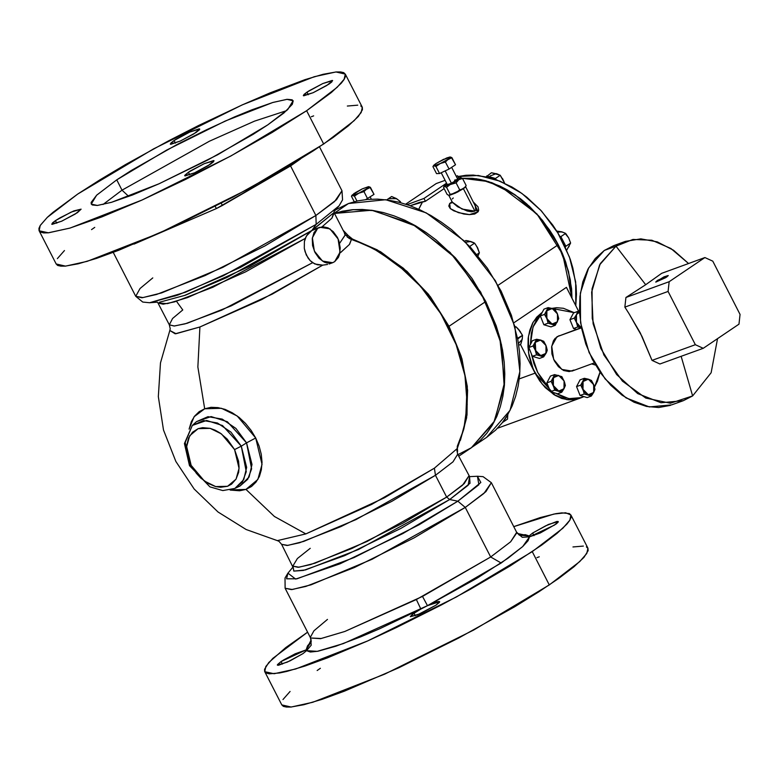 <?xml version="1.0" encoding="UTF-8"?>
<svg xmlns="http://www.w3.org/2000/svg" width="779" height="779" viewBox="0 0 779 779"><rect width="100%" height="100%" fill="white"/><g stroke="black" fill="none" stroke-linecap="round" stroke-linejoin="round"><path stroke-width="1.17" d="M317.676 228.344L319.75 227.293L329.887 228.86L338.076 238.91L340.024 252.153L334.707 261.627L332.633 262.679L322.506 261.101L314.307 251.062L312.36 237.819L317.676 228.344L311.921 230.448L317.676 228.344L314.044 232.502L312.262 238.559L312.603 245.599L315.008 252.532L319.117 258.326L324.307 262.095L327.063 263.02L332.36 262.776L334.707 261.627L338.339 257.469L339.488 254.626L340.228 247.946L338.826 240.828L337.375 237.429L333.266 231.645L328.086 227.877L322.603 226.718L317.676 228.344M312.35 230.165L332.886 213.495L309.974 231.928L307.179 234.878L305.202 238.462L212.871 287.305L174.584 301.853L163.142 304.229L158.176 302.982L167.514 303.606L187.496 297.597L245.57 271.9L305.202 238.462L304.433 241.578L306.381 236.018L311.921 230.448L316.167 224.333L339.069 205.822L316.167 224.333L311.921 230.448L249.65 266.34L184.662 295.455L159.442 302.252L185.324 295.212L226.903 277.509L312.35 230.165M314.784 229.269L319.75 227.293M189.511 465.676L191.186 465.365L186.687 446.513L189.677 435.782L198.148 428.684L210.087 428.353L221.382 433.884L234.557 449.571L239.056 468.422L236.076 479.153L227.604 486.252L215.666 486.583L204.361 481.052L191.186 465.365L189.511 465.676L190.456 464.693L185.188 442.453L192.355 425.47L203.621 420.563L217.448 422.948L230.954 432.121L241.305 446.182L234.557 449.571L238.549 461.187L239.085 466.894L238.627 472.24L236.086 479.134L231.548 484.158L227.604 486.252L220.671 487.303L215.637 486.573L207.954 483.399L200.69 477.994L196.396 473.379L191.186 465.365L188.732 459.591L186.804 450.866L186.765 445.315L188.576 437.925L192.481 432.218L198.148 428.684L202.657 427.7L210.106 428.362L215.247 430.212L220.291 433.105L227.273 439.161L234.557 449.571L241.305 446.182L246.252 471.684L242.415 481.909L234.888 488.452L243.749 479.65L246.612 467.371L241.305 446.182L246.544 442.813L227.332 421.712L211.099 416.522L196.532 421.653L192.355 425.47L206.61 420.456L222.492 425.529L241.305 446.182L246.544 442.813L235.969 428.45L222.181 419.073L208.042 416.638L196.532 421.653M177.067 302.009L182.734 309.964L172.597 318.553L169.345 324.804L174.389 326.041L187.145 323.266L231.305 305.874L312.535 262.708L317.345 264.763L322.73 265.123L272.173 294.17L199.95 326.976L176.044 333.704L169.793 330.481L160.435 362.926L158.312 396.628L163.522 429.998L175.811 461.45L194.185 488.998L217.984 512.027L246.115 529.496L277.314 540.597L305.845 533.907L384.466 497.742L434.429 468.228L435.49 475.278L356.032 519.564L303.742 541.395L287.841 545.407L281.657 544.278L278.999 541.337L277.314 540.597L305.845 533.907L274.403 516.506L245.96 489.368L257.82 479.426L262.007 464.401L255.697 438.002L251.091 430.349L245.492 423.416L239.124 417.466L232.22 412.734L225.053 409.394L217.896 407.583L211.021 407.359L204.702 408.741L197.885 366.997L199.95 326.976L197.885 366.997L204.702 408.741L199.171 411.672L194.653 416.044L191.303 421.682L189.131 429.151L194.098 416.775L204.702 408.741L221.421 408.284L237.244 416.025L255.697 438.002L246.544 442.813L255.697 438.002L259.144 446.075L261.286 454.264L262.046 462.259L261.393 469.737L259.358 476.427L256.009 482.065L251.49 486.437L245.96 489.368L239.64 490.751L230.263 490.069M237.478 486.943L239.99 486.008L237.313 487.05L239.99 486.008L247.683 479.319L251.598 468.87L246.544 442.813L251.968 464.459L249.046 477.001L239.99 486.008L234.888 488.452L222.755 490.624L209.95 486.826L189.511 465.667L184.428 443.514L192.355 425.47M310.188 548.358L297.393 558.533L292.826 566.099L299 567.219L314.911 563.207L367.191 541.376L446.649 497.09L449.649 499.582L358.554 549.468L305.465 569.946L293.839 571.124L293.05 567.054L293.79 571.104L303.421 570.432L344.727 555.631L400.796 528.474L449.649 499.582L457.828 501.17L465.306 507.392L483.915 493.428L491.325 482.688L485.862 491.656L465.306 507.392L490.663 556.936L510.605 541.775L516.837 532.719L522.31 537.354L529.496 536.789L522.748 546.576L501.189 562.974L490.663 556.936L510.605 541.775L516.72 532.32L491.325 482.688L483.107 476.612L477.449 476.222L478.91 484.694L457.828 501.17L480.886 482.454L477.449 476.222L469.367 476.66M319.448 146.832L341.942 190.777L334.532 201.518L315.923 215.481L316.167 224.333L223.3 275.747L177.875 295.085L149.597 302.778L185.49 292.193L240.672 267.314L316.167 224.333L315.923 215.481L336.479 199.745L341.942 190.777L342.526 199.804L339.069 205.822L334.016 211.742M293.031 567.258L281.657 544.278L287.032 545.485L299.496 542.729L340.871 526.585L391.905 501.277L435.49 475.278L446.649 497.09L435.49 475.278L453.037 461.85L457.711 454.215L453.008 461.879L435.49 475.278L434.429 468.228L457.244 448.529L457.302 446.348L463.758 429.132L465.647 420.417L466.894 390.542L464.81 374.728L460.964 358.671L455.413 342.643L448.237 326.907L439.58 311.707L429.56 297.305L418.352 283.926L406.132 271.803L379.509 252.075L365.526 244.801L351.407 239.416L349.43 244.518L339.848 253.175M307.014 92.146L308.328 94.707L307.014 92.146L309.136 90.773L322.827 83.567L332.214 80.432L331.864 81.931L328.952 84.151L313.177 92.711L303.313 95.651L307.014 92.146L322.788 83.587L332.652 80.646L326.829 85.524L313.139 92.72L303.752 95.866L303.304 95.642L304.102 94.366L307.014 92.146M188.401 172.247L189.706 174.808L188.401 172.247L190.514 170.874L204.205 163.668L213.592 160.532L214.04 160.756L213.242 162.032L210.33 164.252L194.565 172.811L184.691 175.752L188.401 172.247L204.166 163.687L214.04 160.737L208.217 165.625L194.526 172.821L185.139 175.957L184.808 175.236L188.401 172.247M55.436 220.652L56.75 223.213L55.436 220.652L60.022 217.818L73.859 210.953L81.084 209.162L77.374 212.667L61.609 221.217L51.735 224.167L55.436 220.652L71.21 212.092L81.074 209.152L75.251 214.03L61.56 221.236L52.174 224.371L52.524 222.872L55.436 220.652M174.058 140.551L175.372 143.112L174.058 140.551L176.171 139.178L189.862 131.982L199.249 128.847L199.58 129.567L195.987 132.566L180.222 141.116L170.348 144.066L174.058 140.551L189.823 132.002L199.697 129.051L193.874 133.93L180.183 141.135L170.796 144.271L170.348 144.047L171.146 142.771L174.058 140.551M520.869 535.767L519.116 534.998L516.672 532.242L522.31 537.354L529.496 536.789L529.116 535.962L517.509 533.527L529.116 535.962L519.359 535.144L525.328 534.657L529.116 535.962L532.641 533.06L548.416 524.51L558.28 521.56L554.58 525.075L529.496 536.789L529.116 535.962L532.641 533.06L533.956 535.631L532.641 533.06L545.651 525.796L556.849 521.433L558.29 521.57L558.173 522.076L556.274 523.858L540.363 532.914L529.496 536.789L528.084 540.743L522.748 546.576L507.83 558.368L477.06 578.232L427.457 605.692L437.097 601.807L438.869 601.456L439.658 601.651L439.414 602.371L435.967 605.176L420.193 613.725L410.329 616.676L414.029 613.161L415.343 615.731L414.029 613.161L420.903 609.042L379.47 628.799L360.443 636.949L335.924 646.181L317.939 651.195L310.315 651.984L306.527 650.679L303.002 653.581L287.237 662.131L277.363 665.081L281.063 661.566L282.378 664.136L281.063 661.566L284.033 659.686L295.29 653.727L306.157 649.852L307.559 645.898L311.249 641.643L306.157 649.852L306.527 650.679L303.002 653.581L289.992 660.855L278.794 665.208L277.801 665.285L277.48 664.565L281.063 661.566L306.157 649.852L311.162 639.871L306.157 649.852L306.527 650.679L311.201 645.197L310.636 638.05L321.191 638.527L344.785 631.448L416.414 599.538L490.663 556.936L465.306 507.392L414.253 537.841L354.464 567.492L305.991 586.402L291.404 589.635L285.104 588.223L292.339 589.537L310.977 584.834L372.216 559.264L465.306 507.392L457.828 501.17L449.649 499.582L446.649 497.09L464.196 483.662L468.861 476.008L462.541 485.181L446.649 497.09L403.074 523.089L352.03 548.406L310.655 564.541L298.201 567.297L292.826 566.099M122.011 190.193L128.691 196.444L122.011 190.193L103.023 204.536L122.011 190.193L116.733 179.881L122.011 190.193L209.434 141.184L254.49 121.183L286.643 110.579L254.49 121.183L209.434 141.184L122.011 190.193M267.655 124.932L217.682 154.739L159.159 183.766L111.709 202.267L97.424 205.432L91.26 204.049L96.615 195.276L116.733 179.881L131.31 170.474L176.57 144.797L206.25 129.869L234.713 116.869L251.792 109.849L272.942 102.448L287.139 99.352L292.106 99.829L293.157 100.832L292.339 104.298L283.955 112.916L267.655 124.932L253.078 134.329L207.818 160.007L158.877 183.893L132.596 194.954L111.446 202.355L97.248 205.452L92.282 204.974L91.231 203.971L91.153 202.482L96.713 195.178L116.733 179.881L166.706 150.065L225.228 121.037L272.679 102.536L286.964 99.371L293.128 100.754L287.772 109.527L267.655 124.932M457.604 451.538L457.487 449.132L457.604 451.538M457.39 448.461L456.913 449.853L457.39 448.461M344.522 233.924L345.399 234.742L339.576 243.428L345.389 234.722L349.06 238.393L351.407 239.416L352.488 239.095L348.184 235.55L345.633 235.17L348.184 235.55L343.081 230.204L350.92 238.325L377.26 249.864L403.454 268.239L428.431 294.287L448.996 326.304L461.178 356.285L467.303 386.462L467.02 415.041L460.34 440.349L466.621 417.875L467.624 390.162L461.908 358.739L448.996 326.304L485.823 301.434L448.996 326.304L430.378 296.789L407.027 271.374L380.493 251.714L352.488 239.095L351.407 239.416L349.625 244.285L340.705 252.503M458.724 456.202L471.353 447.682L493.769 422.578L504.227 386.832L501.462 344.746L485.823 301.434L496.116 325.603L499.826 337.872L502.523 350.112L504.188 362.206L504.802 374.027L504.354 385.469L502.854 396.423L500.313 406.774L496.759 416.434L492.221 425.305L486.748 433.309L480.39 440.349L473.213 446.377L480.39 440.349L486.748 433.309L492.221 425.305L496.759 416.434L500.313 406.774L502.854 396.423L504.354 385.469L504.802 374.027L504.188 362.206L502.523 350.112L499.826 337.872L496.116 325.603L485.823 301.434L455.598 258.141L416.317 226.27L373.823 210.583L353.374 209.658L334.493 213.436L342.409 211.236L352.127 209.755L362.245 209.483L372.683 210.418L383.336 212.54L394.106 215.841L404.876 220.282L415.548 225.832L426.025 232.415L436.211 239.99L455.277 257.791L472.035 278.541L485.823 301.434L472.035 278.541L455.277 257.791L436.211 239.99L426.025 232.415L415.548 225.832L404.876 220.282L394.106 215.841L383.336 212.54L372.683 210.418L362.245 209.483L352.127 209.755L342.409 211.236L334.493 213.436L371.7 210.272L412.033 223.875L450.058 252.396L480.653 291.998L499.68 337.326L504.588 382.285L494.694 420.806L471.353 447.682L457.945 454.673M264.753 671.654L281.784 704.927L291.132 707.02L312.798 702.23L384.748 674.156L473.505 630.143L549.302 584.932L532.271 551.649L456.475 596.86L367.717 640.883L295.767 668.957L274.101 673.747L264.753 671.654L265.843 666.425L272.864 658.343L307.598 632.168L285.65 647.641L268.755 662.569L264.578 669.268L264.694 671.537L266.291 673.056L269.339 673.796L279.69 672.968L286.896 671.401L304.998 666.026L327.433 657.856L367.289 641.078L396.511 627.504L441.518 604.855L470.633 589.08L510.157 565.905L541.726 545.096L556.985 533.43L566.888 524.072L569.712 520.372L571.065 517.373L570.949 515.104L569.361 513.585L561.825 512.874L555.953 513.673L540.295 517.568L513.809 526.643L553.957 514.062L565.612 512.786L570.9 514.987L569.8 520.216L562.779 528.298L532.271 551.649L549.302 584.932L579.81 561.571L586.83 553.499L587.921 548.27L570.9 514.997M469.503 476.758L470.049 483.301L449.649 499.582L468.208 485.239L469.503 476.758M290.577 165.927L315.923 215.481L290.577 165.927L216.328 208.538L134.037 244.09L216.328 208.538L215.208 206.367L216.328 208.538L222.395 205.442L221.285 203.261L222.395 205.442L290.577 165.927L300.577 158.867L290.577 165.927M39.125 230.73L56.146 264.013L65.504 266.106L87.16 261.306L159.12 233.242L247.878 189.219L323.674 144.008L306.644 110.735L230.847 155.946L142.09 199.969L70.139 228.033L48.473 232.833L39.125 230.73L40.216 225.501L47.237 217.429L77.744 194.068L153.541 148.857L242.298 104.844L314.249 76.77L335.915 71.98L345.263 74.073L344.172 79.302L337.151 87.375L306.644 110.735L323.674 144.008L354.182 120.657L361.203 112.575L362.293 107.346L345.272 74.073M199.95 326.976L175.197 333.792L169.793 330.481L170.173 328.689L169.345 324.804L174.097 326.05L185.022 323.879L221.723 310.13L312.535 262.708L310.1 260.556L306.283 254.967L304.336 248.326L304.433 241.578L304.336 248.326L305.047 251.714L307.987 257.937L310.1 260.556L314.794 263.974L322.73 265.123L261.608 299.594L199.95 326.976M327.608 264.422L322.73 265.123L327.608 264.422M230.087 490.03L245.96 489.368L274.403 516.506L305.845 533.907L371.651 504.422L434.429 468.228L457.254 448.519L456.874 450.311L457.701 454.196L469.688 476.865M174.739 295.523L174.895 296.156L174.739 295.523M345.389 234.722L334.22 212.901L331.971 218.071L322.146 226.757L331.825 218.227L333.996 212.112M311.327 116.733L313.664 115.886M347.356 106.032L357.707 105.204M360.755 105.944L362.352 107.463L362.469 109.732L358.291 116.431L348.379 125.789L333.13 137.455L313.109 150.97L289.106 165.82L232.921 197.214L173.123 226.845L118.827 250.215L96.392 258.385L78.29 263.75L65.222 266.126L60.743 266.155L57.695 265.415L56.146 264.003M57.334 258.628L64.414 250.565M91.523 229.562L94.775 227.351M113.237 252.357L135.721 296.312L142.021 297.724L156.618 294.491L205.081 275.581L264.87 245.93L315.923 215.481L222.843 267.353L161.594 292.923L142.956 297.627L135.721 296.312L139.977 288.522L152.791 277.899M310.422 637.699L285.104 588.223L284.978 577.999L287.977 573.178L295.64 579.06L339.995 563.772L402.714 533.654L457.828 501.17L419.073 524.734L354.056 557.608L296.974 578.797L286.536 578.758L287.977 573.178L293.05 566.888M310.578 637.962L311.201 645.197L306.527 650.679L317.248 651.322L343.451 643.542L427.457 605.692L439.668 601.661L435.967 605.176L417.534 614.874L410.319 616.666L412.325 614.378L420.903 609.042L416.414 599.538L420.903 609.042L427.457 605.692L422.481 596.441L490.663 556.936L501.189 562.974L427.457 605.692L422.481 596.441L344.785 631.448L320.558 638.644L310.578 637.962M536.955 557.647L539.292 556.8M572.984 546.955L583.335 546.118M586.383 546.868L587.979 548.377L588.096 550.646L583.919 557.345L574.016 566.713L558.757 578.369L538.747 591.884L514.734 606.744L458.549 638.128L398.76 667.759L344.454 691.129L322.019 699.299L303.927 704.674L290.859 707.05L286.37 707.079L283.322 706.329L281.774 704.927M282.962 699.552L290.041 691.479M317.15 670.476L320.403 668.265M306.644 110.735L331.357 92.516L341.26 83.149L344.084 79.448L345.438 76.449L345.321 74.18L343.724 72.671L340.676 71.921L336.187 71.95L323.119 74.326L305.027 79.701L270.011 92.905L242.727 104.649L198.518 125.536L168.498 140.872L125.526 164.515L99.868 179.822L77.744 194.068L53.03 212.287L47.383 217.283L40.304 225.355L38.95 228.354L39.067 230.623L40.664 232.132L43.712 232.882L48.201 232.853L69.721 228.159L101.796 216.932L141.661 200.154L185.869 179.267L230.633 156.063L272.075 132.547L306.644 110.735M327.492 619.373L313.947 630.776L310.295 637.28M457.429 446.036L463.758 429.132L467.225 404.544L464.995 375.712L456.153 344.542L440.875 313.801L420.563 286.38L397.407 264.412L373.735 248.832L347.259 237.079M471.422 447.633L486.671 437.331L510.099 410.299L519.924 371.534L514.822 326.323L495.483 280.82L464.537 241.217L426.201 212.91L385.693 199.755L348.534 203.543L334.337 213.125L348.534 203.543L336.012 209.609L348.534 203.543L357.736 200.885L367.445 199.414L377.572 199.132L388.01 200.067L398.663 202.189L409.423 205.49L420.193 209.94L430.875 215.481L441.352 222.073L451.528 229.649L470.604 247.44L487.352 268.19L501.14 291.093L511.433 315.261L517.85 339.771L519.505 351.855L520.119 363.686L519.671 375.127L518.171 386.072L515.63 396.433L512.076 406.093L507.538 414.964L502.066 422.958L495.707 430.008L486.602 437.379M399.121 202.306L400.27 201.537L400.903 202.783L400.27 201.537L399.121 202.306M397.436 199.317L391.691 196.522L386.939 199.736L391.691 196.522L396.482 198.694L400.27 201.537L396.482 198.694L389.305 198.664M396.482 198.694L395.498 198.187M476.855 254.519L479.406 252.795L478.004 255.901L479.406 252.795L476.855 254.519M471.684 241.889L465.832 240.555L464.664 241.344L465.832 240.555L468.354 240.954L474.557 243.165L469.805 246.378L470.029 246.836L469.805 246.378L474.557 243.165L477.478 247.644L479.406 252.795L476.884 246.573M477.975 248.754L475.365 244.217L473.69 242.707L470.691 241.519L465.599 242.269M470.691 241.519L469.708 241.295M518.746 345.389L520.82 343.987L518.746 345.389M521.92 340.287L520.82 343.987L522.368 338.281L522.183 339.352L518.463 343.49M517.704 339.001L522.543 335.379L522.368 338.281L522.543 335.379L517.577 338.32L517.704 339.001M520.46 331.737L515.98 326.742L514.89 326.557L515.98 326.742L515.094 327.336L515.98 326.742L517.967 328.631L522.543 335.379L518.98 329.78M502.436 422.481L507.538 419.151L502.436 422.481M507.791 414.545L507.538 419.151L507.791 414.545M504.402 420.085L507.762 415.071M541.746 312.681L533.06 322.35L528.454 336.362L528.542 352.809L533.333 369.46L542.155 384.047L553.811 394.573L566.732 399.637L579.148 398.517L567.492 399.744L555.3 395.479L535.076 373.16L539.769 380.912L545.349 387.64L554.93 395.255L561.756 398.41L568.631 399.861L575.291 399.559L579.167 398.507L575.291 399.559L568.631 399.861L561.756 398.41L554.93 395.255L545.349 387.64L539.769 380.912L535.076 373.16L519.281 378.906L535.076 373.16L520.323 344.328L535.076 373.16L531.463 364.679L529.058 355.799L527.967 346.869L528.211 338.213L529.808 330.179L532.67 323.071L536.702 317.16L541.746 312.681M551.824 308.396L574.201 312.71L563.373 308.289L556.576 307.705L551.824 308.396M599.986 372.138L594.474 387.027L597.493 381.145L599.986 372.138M583.968 396.618L581.65 397.611L568.884 398.663L555.631 393.22L564.259 397.494L571.134 398.945L577.794 398.653L583.968 396.618M548.844 387.708L537.714 372.489L531.395 353.958L533.966 363.764L537.588 372.245L542.272 379.996L548.844 387.708M530.421 344.454L533.05 327.005L541.298 314.103L537.062 319.039L533.596 325.583L531.356 333.188L530.421 344.454M581.387 327.55L557.024 336.723L581.436 327.842L557.024 336.723L551.707 346.197L553.665 359.44L561.854 369.48L571.99 371.057L594.27 362.946M559.118 335.661L555.008 338.514L553.402 340.881L551.61 346.937L551.951 353.978L554.356 360.92L558.465 366.705L563.655 370.473L569.128 371.622L574.055 370.006M465.55 186.882L463.437 188.713L474.898 211.09L475.794 210.067L478.082 211.82L478.696 210.213L478.033 206.795L473.505 202.228L478.082 211.82L475.794 210.067L475.209 205.568M453.32 197.993L452.326 198.908M452.18 202.657L449.707 203.494L452.073 201.703M448.831 195.363L452.414 202.326L457.594 206.737L467.215 210.982L471.363 211.771L474.898 211.09L475.794 210.067L475.862 207.175L465.599 186.785M558.27 244.713L498.083 285.348L558.27 244.713L539.535 216.883L515.377 195.013L488.589 181.624L462.239 178.255L472.162 178.323L478.997 179.228L485.94 180.835L499.923 186.074L506.856 189.657L520.343 198.635L526.779 203.962L538.815 216.056L549.419 229.786L554.083 237.128L562.331 253.389L565.72 262.211L570.364 279.963L572.01 298.299L568.553 271.637L558.27 244.713L562.331 253.389L568.407 271.102L571.572 288.717L572.01 298.299L562.769 254.421L536.897 213.913L500.527 186.356L481.033 179.637L462.239 178.255L476.339 178.8L491.851 182.724L507.382 189.959L514.968 194.731L529.428 206.357L542.457 220.379L553.567 236.261L558.27 244.713M513.838 322.818L566.401 287.334L513.838 322.818M578.807 311.59L566.401 287.334L578.807 311.59M425.451 201.245L410.027 205.714L419.696 202.316L425.451 201.245L444.166 188.606L425.451 201.245L424.01 198.431L425.451 201.245M449.707 203.494L450.291 208.587L458.412 212.657L469.445 214.653L478.082 211.82L474.693 214.079L469.445 214.653L463.797 214.011L453.738 210.817L450.291 208.587L448.772 206.075L449.707 203.494L452.132 202.715M418.995 208.753L421.147 204.429M436.25 183.532L445.091 180.309L436.25 183.532L405.635 204.205L436.25 183.532M456.241 176.258L457.555 175.772L458.665 177.943L457.555 175.772L456.241 176.258M406.959 204.634L424.01 198.431L446.571 183.192L424.01 198.431L406.959 204.634M448.967 195.393L457.653 192.053L465.54 186.911L463.437 188.713L448.967 195.393L450.184 194.312L446.601 187.311L450.817 184.039L444.965 186.269L444.303 185.772L446.873 183.786L445.461 184.827M452.307 202.141L462.015 209.045L474.898 211.09L463.437 188.713L455.462 193.124L449.201 195.402L455.462 193.124L450.184 194.312L446.601 187.311L444.196 186.405L443.563 187.408L447.146 194.419L448.772 195.344L447.146 194.419L443.563 187.408L446.26 184.195M583.773 391.652L584.279 393.931L591.388 396.024L587.171 397.563L580.063 395.469L584.279 393.931L580.063 395.469L576.528 386.627L580.754 385.099L583.004 389.334L584.279 393.931L588.33 394.797L583.004 389.334L583.033 381.544L580.754 385.099L576.528 386.627L580.102 379.879L584.328 378.341L583.033 381.544L588.369 379.207L584.328 378.341L580.102 379.879L576.528 386.627L580.063 395.469L587.171 397.563L591.388 396.024L594.971 389.276L593.695 384.67L591.436 380.434L588.369 379.207L593.695 384.67L593.666 392.47L594.971 389.276L593.695 384.67L591.436 380.434L584.328 378.341L580.754 385.099L583.773 391.623M536.059 352.507L536.565 354.796L543.674 356.889L547.248 350.131L546.381 346.665L543.713 341.299L536.604 339.206L533.031 345.954L528.805 347.492L532.378 340.744L536.604 339.206L532.378 340.744L528.805 347.492L533.031 345.954L535.29 350.199L536.565 354.796L532.339 356.334L536.565 354.796L540.607 355.662L535.29 350.199L536.049 352.478M554.151 387.864L554.658 390.152L550.432 391.691L546.897 382.849L551.123 381.311L553.382 385.556L554.658 390.152L561.766 392.246L565.34 385.488L564.483 382.031L561.805 376.656L554.697 374.563L551.123 381.311L546.897 382.849L550.471 376.101L554.697 374.563L550.471 376.101L546.897 382.849L550.432 391.691L554.658 390.152L558.699 391.019L561.766 392.246L557.54 393.784L561.766 392.246L564.045 388.692L558.699 391.019L553.382 385.556L553.402 377.757L558.747 375.429L564.064 380.892L564.045 388.692L565.34 385.488L564.483 382.031L561.805 376.656L554.697 374.563L551.123 381.311L554.142 387.835M457.974 176.58L465.93 175.304L473.262 175.1L488.53 177.32L496.32 179.706L511.861 186.941L519.447 191.712L526.818 197.194L540.626 210.087L552.759 225.112L558.046 233.242L562.74 241.685L570.199 259.193L572.886 268.073L576.041 285.698L576.479 294.258L575.817 305.738L575.632 282.047L569.459 257.099L557.783 232.804L541.473 211.012L521.794 193.367L500.215 181.205L478.384 175.47L457.974 176.58M418.995 208.743L422.014 202.93M552.184 308.494L548.143 307.627L543.917 309.166L548.143 307.627L544.56 314.385L546.819 318.621L548.095 323.217L555.203 325.31L558.786 318.562L557.501 313.956L555.252 309.721L552.184 308.494L557.501 313.956L557.482 321.756L552.145 324.083L546.819 318.621L546.839 310.831L544.56 314.385L540.344 315.914L544.56 314.385L546.819 318.621L548.095 323.217L543.878 324.755L548.095 323.217L555.203 325.31L550.987 326.849L555.203 325.31L558.786 318.562L557.501 313.956L555.252 309.721L548.143 307.627L546.839 310.831L552.184 308.494L553.781 309.234L557.063 312.983L558.319 318.105L557.034 322.477L554.502 324.191L550.549 323.353L547.793 320.529L546.06 315.514L546.488 311.639L548.435 309.01L552.184 308.494M550.987 326.849L543.878 324.755L540.344 315.914L543.917 309.166L540.344 315.914L543.878 324.755L550.987 326.849M445.16 170.932L451.46 183.24L445.16 170.932M436.6 163.162L446.747 157.933L450.096 156.968L448.285 159.091L451.898 157.66L450.096 156.968L451.362 157.368L455.52 164.739L451.898 157.66L440.31 163.502L445.442 162.022L448.285 159.091L440.31 163.502L434.039 165.791L435.938 166.482L440.31 163.502L445.442 162.022L449.055 169.092L445.442 162.022L450.408 157.095L442.55 159.861M433.718 165.352L432.9 166.579L436.522 173.659L439.56 173.561L449.055 169.092L455.52 164.739L449.055 169.092L439.56 173.561L435.938 166.482L439.56 173.561L436.522 173.659L432.9 166.579L435.743 163.658L443.728 159.247M432.997 166.424L434.039 165.791L435.938 166.482L440.31 163.502L434.039 165.791L433.796 165.245L435.753 163.658M447.282 184.584L451.46 183.24L447.428 184.662M460.146 177.583L457.351 178.42L460.915 177.622L458.792 179.628L450.817 184.039L456.095 182.851L459.678 189.852L463.437 188.713L465.774 186.278M454.576 180.134L457.74 179.384L451.46 183.24L457.77 179.277M460.506 177.495L456.095 182.851L459.678 189.852L455.462 193.124L465.54 186.911L466.134 185.49L462.551 178.488L466.134 185.49L464.946 187.311L462.58 189.2L459.678 189.852L455.462 193.124L450.184 194.312L448.908 195.383M460.925 177.563L462.551 178.488L459.668 179.141L450.817 184.039L444.546 186.317L446.601 187.311L449.639 184.681L456.095 182.851L458.792 179.628L462.551 178.488L460.788 177.524M539.448 358.428L543.674 356.889L539.448 358.428L532.339 356.334L528.805 347.492L532.339 356.334L539.448 358.428M542.272 356.237L543.674 356.889L545.952 353.335L540.607 355.662L542.272 356.237M546.722 351.67L547.248 350.131L545.972 345.535L545.952 353.335L546.722 351.67M540.645 340.072L545.972 345.535L543.713 341.299L540.645 340.072L536.604 339.206L535.309 342.4L540.645 340.072L543.723 342.02L545.524 344.561L546.731 348.641L546.313 352.527L544.365 355.156L542.203 355.867L538.25 354.377L535.728 351.183L535.309 342.4L533.031 345.954L535.29 350.199L534.472 346.061L535.309 342.4L537.568 340.209L540.645 340.072M557.54 393.784L550.432 391.691L557.54 393.784M553.382 385.556L552.623 380.415L554.385 376.432L557.939 375.254L561.815 377.377L564.064 380.892L564.824 383.998L564.668 386.988L563.061 390.016L560.296 391.224L557.9 390.717L555.622 389.072L553.382 385.556M593.666 392.47L588.33 394.797L591.388 396.024L593.666 392.47L592.079 394.291L589.128 394.972L586.733 394.067L583.977 391.243L582.653 388.312L582.244 384.193L583.033 381.544L584.62 379.714L586.772 379.003L589.177 379.509L592.722 382.771L594.455 387.776L593.666 392.47M595.468 365.03L591.631 363.91L595.468 365.03M576.363 329.381L573.5 328.543L577.726 327.005L581.056 327.677L577.726 327.005L573.5 328.543L569.965 319.702L574.191 318.163L576.45 322.399L577.726 327.005L576.45 322.399L576.47 314.609L574.191 318.163L569.965 319.702L573.539 312.944L577.765 311.405L576.47 314.609L579.518 312.165L577.453 313.285L574.191 318.163L576.45 322.399L575.691 317.257L577.765 311.405L573.539 312.944L569.965 319.702L573.5 328.543L576.363 329.381M579.498 311.717L577.765 311.405L579.498 311.717M581.144 327.647L576.45 322.399L578.69 325.914L581.144 327.647M497.314 173.99L491.461 172.714L486.252 176.775L491.461 172.714L500.186 175.236L504.578 183.133L502.533 178.634M496.019 179.598L495.434 178.449L500.186 175.236L495.434 178.449L486.709 175.927L495.434 178.449L496.019 179.598M490.059 175.918L496.32 173.639L497.392 173.98L500.186 175.236L503.643 180.806M562.798 232.2L556.712 231.081L561.805 231.85L565.661 233.447L560.909 236.66L559.867 236.358L560.909 236.66L565.661 233.447L568.621 237.907L570.579 243.048L566.722 250.166L570.579 243.048L565.827 246.261L570.579 243.048L568.621 237.907L564.804 232.999L561.805 231.85L557.404 232.191M565.369 247.109L565.827 246.261L560.909 236.66L565.827 246.261L565.369 247.109M561.805 231.85L560.822 231.636M568.689 247.001L569.176 246.252M355.117 192.822L362.245 188.917L368.516 186.629L366.802 188.761L370.414 187.32L368.613 186.629L369.879 187.028L374.037 194.399L370.414 187.32L358.827 193.173L363.959 191.683L366.802 188.761L358.827 193.173L352.556 195.451L354.464 196.142L358.827 193.173L363.959 191.683L367.581 198.762L363.959 191.683L368.925 186.756L363.481 188.401M352.235 195.013L351.417 196.25L354.231 201.742L351.417 196.25L352.196 195.519L354.464 196.142L356.977 201.06L354.464 196.142L358.827 193.173L353.51 195.286L352.235 195.013L362.245 188.917M374.037 194.399L365.867 199.56L374.037 194.399M351.514 196.094L354.27 193.328M666.658 277.071L655.675 281.998L664.039 276.827L668.246 275.571L665.753 277.655L655.86 282.086L657.262 280.498L668.246 275.571L666.658 277.071M625.303 241.412L613.648 245.658L604.319 250.419L615.985 246.174L625.303 241.412L640.854 238.832L657.31 241.86L673.572 250.293L688.519 263.545L670.923 248.53L651.799 240.234L632.899 239.426L615.985 246.174L645.664 284.715L661.673 273.322L645.664 284.715L615.985 246.174L599.635 264.879L591.621 292.135L593.14 323.791L603.968 355.039L622.46 381.097L645.801 398.02L670.437 403.23L692.609 395.927L711.1 372.752L717.547 338.602L711.1 372.752L692.609 395.927L681.177 356.315L692.609 395.927L683.29 400.688L660.943 402.694L637.699 393.59L616.705 374.631L600.823 348.379L592.215 318.416L592.05 288.805L600.346 263.584L615.985 246.174L604.319 250.419L588.69 267.83L580.394 293.05L580.559 322.662L589.167 352.624L605.04 378.876L626.034 397.835L649.287 406.94L671.634 404.934L683.29 400.688M740.05 314.453L712.804 261.208L704.927 257.576L669.142 281.735L668.07 291.414L695.316 344.659L703.194 348.291L738.979 324.132L740.05 314.453L712.804 261.208L704.927 257.576L661.673 273.322L704.927 257.576L669.142 281.735L668.07 291.414L624.816 307.16L625.888 297.49L645.664 284.715L625.888 297.49L669.142 281.735L625.888 297.49L624.816 307.16L628.984 313.518L624.816 307.16L668.07 291.414L695.316 344.659L703.194 348.291L659.94 364.036L652.062 360.404L641.974 336.401L628.984 313.518L640.309 333.061L652.062 360.404L695.316 344.659L652.062 360.404L659.94 364.036L703.194 348.291L738.979 324.132L740.05 314.453M670.398 405.362L658.781 407.475L646.531 406.434L634.145 402.266L622.08 395.148L610.804 385.342L600.755 373.238L592.313 359.285L585.808 344.016L581.485 328.037L579.508 311.96L579.956 296.38L582.819 281.92L587.979 269.125L595.244 258.492L604.319 250.419L613.686 245.648M666.074 277.46L656.074 281.784L663.737 277.022L667.584 275.688L666.658 276.983L663.085 277.675L658.343 280.732L665.159 277.947L656.064 281.774L657.564 280.382L667.837 275.766L666.697 277.051L664.974 277.762L665.665 276.886L658.255 280.683L666.074 277.46M463.758 429.132L457.254 448.519M169.345 324.804L157.679 302.34M135.721 296.312L142.703 302.057L149.597 302.778L157.358 302.135M310.461 637.777L311.259 641.399L310.86 643.23M332.614 262.689L329.166 263.945M497.45 428.265L581.621 397.611M452.19 201.927L452.239 202.598M451.674 167.329L457.77 179.228M441.235 172.772L447.701 185.392M443.718 186.97L444.157 185.996M370.191 196.999L371.301 199.161"/></g></svg>
